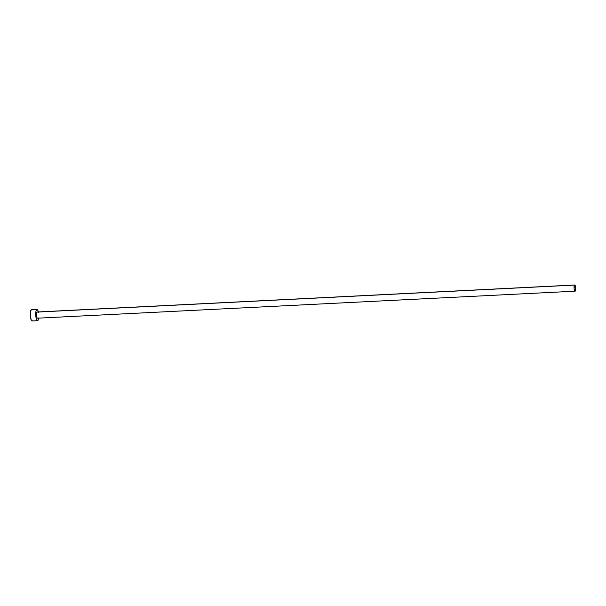 <?xml version="1.0" encoding="UTF-8"?>
<svg xmlns="http://www.w3.org/2000/svg" width="606" height="606" viewBox="0 0 606 606"><rect width="100%" height="100%" fill="white"/><g stroke="black" fill="none" stroke-linecap="round" stroke-linejoin="round"><path stroke-width="0.91" d="M37.587 318.097L36.951 317.756L36.481 315.862L36.898 312.098A3.098 0.818 87.1 0 0 36.451 315.499A3.098 0.818 87.1 0 0 37.398 318.195L575.026 291.191A3.098 0.818 -92.9 0 1 574.079 288.501A3.098 0.818 -92.9 0 1 574.526 285.093L37.216 312.029M574.715 285.002L37.087 311.999A3.098 0.818 87.1 0 0 36.898 312.098L574.526 285.093A3.098 0.818 -92.9 0 1 574.715 285.002A3.098 0.818 -92.9 0 1 575.662 287.691A3.098 0.818 -92.9 0 1 575.208 291.1A3.098 0.818 -92.9 0 1 575.026 291.191M36.958 309.469L31.527 309.742A5.636 1.485 87.1 0 0 31.186 309.916A5.636 1.485 87.1 0 0 30.368 316.105A5.636 1.485 87.1 0 0 32.095 320.998L37.527 320.725A5.636 1.485 -92.9 0 1 35.799 315.832A5.636 1.485 -92.9 0 1 36.618 309.643L31.186 309.916L36.618 309.643A5.636 1.485 -92.9 0 1 36.958 309.469A5.636 1.485 -92.9 0 1 38.329 311.938M38.64 318.135A5.636 1.485 -92.9 0 1 37.867 320.551A5.636 1.485 -92.9 0 1 37.527 320.725M38.473 312.673L37.777 310.257L36.618 309.643L35.959 311.332L35.769 315.393L36.208 318.468L37.292 320.672L38.117 320.18L38.655 317.976M31.762 309.795L31.186 309.916L30.527 311.605L30.338 315.665L31.277 320.21L32.436 320.824M575.208 291.1L575.677 287.933L574.677 285.002L574.056 288.259L574.571 290.759L575.208 291.1"/></g></svg>
